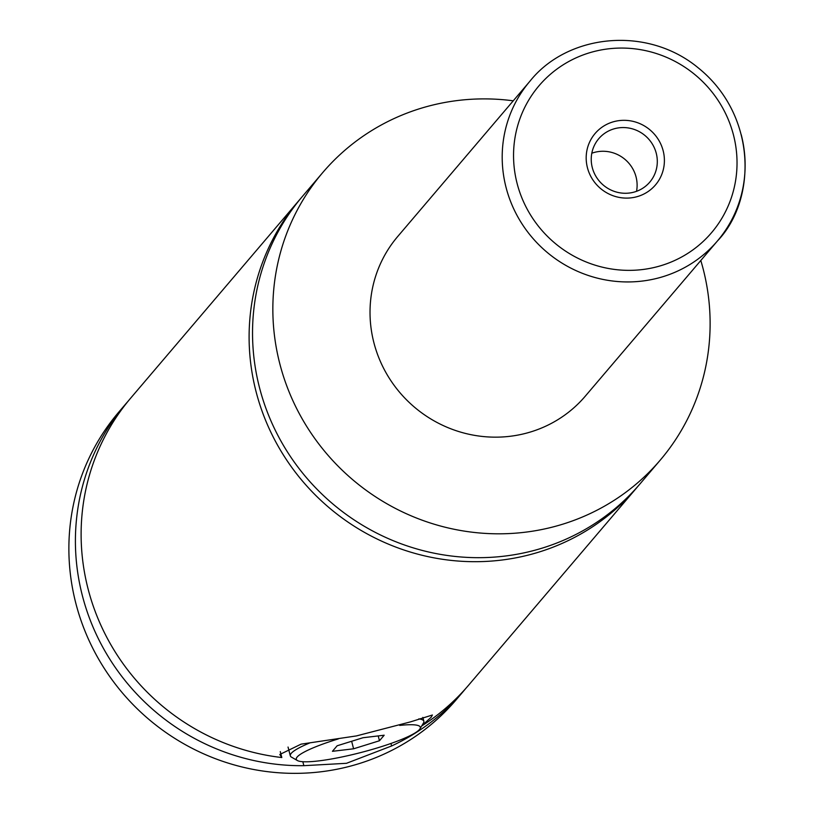 <?xml version="1.0" encoding="UTF-8"?>
<svg xmlns="http://www.w3.org/2000/svg" width="814" height="814" viewBox="0 0 814 814"><rect width="100%" height="100%" fill="white"/><g stroke="black" fill="none" stroke-linecap="round" stroke-linejoin="round"><path stroke-width="1.22" d="M700.803 260.511A221.693 214.347 -139.6 0 1 703.123 268.803A221.693 214.347 -139.6 0 1 660.276 460.083L639.967 483.943A221.693 214.347 -139.6 0 1 423.982 550.875A221.693 214.347 -139.6 0 1 259.534 387.759A221.693 214.347 -139.6 0 1 302.37 196.479L322.69 172.629A221.693 214.347 -139.6 0 1 513.247 100.814M638.237 485.938A221.693 214.347 -139.6 0 1 636.538 487.962A221.693 214.347 -139.6 0 1 328.785 507.427A221.693 214.347 -139.6 0 1 298.942 200.509A221.693 214.347 -139.6 0 1 300.671 198.504M418.834 718.874A68.976 10.358 -14.5 0 1 423.86 721.275A68.976 10.358 -14.5 0 1 423.483 723.005L419.963 728.825A64.041 9.615 165.5 0 0 399.725 725.416M338.329 738.909A64.041 9.615 165.5 0 0 297.385 760.53L291.483 757.142A68.976 10.358 -14.5 0 1 290.313 755.819A68.976 10.358 -14.5 0 1 310.185 742.775M297.385 760.53A64.041 9.615 165.5 0 0 347.7 755.718A64.041 9.615 165.5 0 0 419.963 728.825M302.828 761.711L303.856 765.679L346.469 763.308L391.595 745.97L390.944 743.467M421.764 725.844L431.186 717.205L432.397 715.018L410.49 721.876L356.4 735.927L301.109 744.138L279.802 754.486L281.807 757.539L280.27 751.597M663.145 150.702A39.662 38.339 40.4 0 0 615.476 121.255A39.662 38.339 40.4 0 0 587.433 167.715A39.662 38.339 40.4 0 0 635.103 197.171A39.662 38.339 40.4 0 0 663.145 150.702M592.287 167.592A33.496 32.387 40.4 0 0 617.144 192.246A33.496 32.387 40.4 0 0 649.776 182.133A33.496 32.387 40.4 0 0 656.247 153.225A33.496 32.387 40.4 0 0 631.399 128.581A33.496 32.387 40.4 0 0 598.758 138.695A33.496 32.387 40.4 0 0 592.287 167.592M636.538 191.31A33.496 32.387 40.4 0 0 636.06 176.943A33.496 32.387 40.4 0 0 591.809 153.225M741.239 134.717A123.168 119.078 -139.6 0 1 717.429 240.975L585.256 396.204A123.168 119.078 -139.6 0 1 465.272 433.384A123.168 119.078 -139.6 0 1 373.911 342.765A123.168 119.078 -139.6 0 1 397.71 236.508L529.883 81.278A123.168 119.078 -139.6 0 0 506.084 187.546A123.168 119.078 -139.6 0 0 597.445 278.164A123.168 119.078 -139.6 0 0 717.429 240.975C756.979 199.745 756.949 115.232 698.402 68C646.703 25.051 567.165 34.239 529.883 81.278M660.276 460.083A221.693 214.347 -139.6 0 1 444.302 527.014A221.693 214.347 -139.6 0 1 279.843 363.899A221.693 214.347 -139.6 0 1 322.69 172.629M281.807 757.539A221.693 214.347 -139.6 0 1 98.372 619.485A221.693 214.347 -139.6 0 1 130.952 397.802L298.942 200.509M636.538 487.962L468.549 685.256A221.693 214.347 -139.6 0 1 421.693 725.966M465.659 688.583A221.693 214.347 -139.6 0 1 462.83 691.961L456.308 699.623A221.693 214.347 -139.6 0 1 240.334 766.554A221.693 214.347 -139.6 0 1 75.875 603.449A221.693 214.347 -139.6 0 1 118.712 412.169L125.244 404.507A221.693 214.347 -139.6 0 1 128.134 401.18M462.83 691.961A221.693 214.347 -139.6 0 1 391.595 745.97M303.856 765.679A221.693 214.347 -139.6 0 1 98.474 638.929A221.693 214.347 -139.6 0 1 125.244 404.507M363.013 737.728L337.149 745.777L332.438 751.312L353.591 748.799L379.466 740.75L384.177 735.215L363.013 737.728M378.215 735.927L379.466 740.75M351.648 741.269L353.591 748.799M733.455 134.91A113.309 109.554 40.4 0 0 597.242 50.753A113.309 109.554 40.4 0 0 517.124 183.516A113.309 109.554 40.4 0 0 653.337 267.674A113.309 109.554 40.4 0 0 733.455 134.91M288.044 747.049L290.313 755.819M422.853 717.388L423.86 721.275"/></g></svg>
